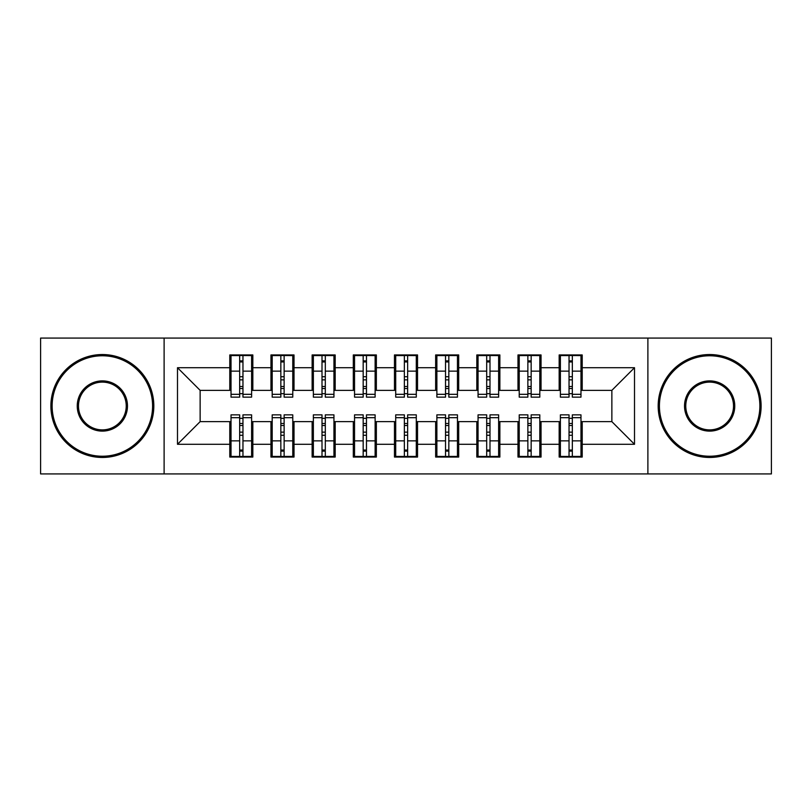 <?xml version="1.0" encoding="UTF-8"?>
<svg xmlns="http://www.w3.org/2000/svg" width="812" height="812" viewBox="0 0 812 812"><rect width="100%" height="100%" fill="white"/><g stroke="black" fill="none" stroke-linecap="round" stroke-linejoin="round"><path stroke-width="1.22" d="M647.885 473.934L771.4 473.934L771.4 338.066L647.885 338.066L647.885 473.934L164.115 473.934L164.115 338.066L40.6 338.066L40.6 473.934L164.115 473.934M569.039 379.854L572.338 379.854L569.039 379.854M572.338 432.146L569.039 432.146L572.338 432.146M527.871 379.854L531.16 379.854L527.871 379.854M531.16 432.146L527.871 432.146L531.16 432.146M486.692 379.854L489.991 379.854L486.692 379.854M489.991 432.146L486.692 432.146L489.991 432.146M445.524 379.854L448.823 379.854L445.524 379.854M448.823 432.146L445.524 432.146L448.823 432.146M404.356 379.854L407.644 379.854L404.356 379.854M407.644 432.146L404.356 432.146L407.644 432.146M363.177 379.854L366.476 379.854L363.177 379.854M366.476 432.146L363.177 432.146L366.476 432.146M322.009 379.854L325.307 379.854L322.009 379.854M325.307 432.146L322.009 432.146L325.307 432.146M280.84 379.854L284.129 379.854L280.84 379.854M284.129 432.146L280.84 432.146L284.129 432.146M647.885 338.066L164.115 338.066M231.024 390.359L200.138 390.359L177.493 367.714L177.493 444.286L229.786 444.286L229.786 457.054L252.836 457.054L252.836 444.286L270.954 444.286L270.954 457.054L294.015 457.054L294.015 444.286L312.133 444.286L312.133 457.054L335.183 457.054L335.183 444.286L353.301 444.286L353.301 457.054L376.352 457.054L376.352 444.286L394.47 444.286L394.47 457.054L417.53 457.054L417.53 444.286L435.648 444.286L435.648 457.054L458.699 457.054L458.699 444.286L476.817 444.286L476.817 457.054L499.867 457.054L499.867 444.286L517.985 444.286L517.985 457.054L541.046 457.054L541.046 444.286L559.163 444.286L559.163 457.054L582.214 457.054L582.214 421.641L611.862 421.641L611.862 390.359L580.976 390.359M177.493 367.714L229.786 367.714L229.786 390.359M611.862 390.359L634.507 367.714L582.214 367.714L582.214 354.945L559.163 354.945L559.163 367.714L541.046 367.714L541.046 354.945L517.985 354.945L517.985 367.714L499.867 367.714L499.867 354.945L476.817 354.945L476.817 367.714L458.699 367.714L458.699 354.945L435.648 354.945L435.648 367.714L417.53 367.714L417.53 354.945L394.47 354.945L394.47 367.714L376.352 367.714L376.352 354.945L353.301 354.945L353.301 367.714L335.183 367.714L335.183 354.945L312.133 354.945L312.133 367.714L294.015 367.714L294.015 354.945L270.954 354.945L270.954 367.714L252.836 367.714L252.836 354.945L229.786 354.945L229.786 367.714M634.507 367.714L634.507 444.286L582.214 444.286M541.046 444.286L541.046 421.641L560.392 421.641M559.163 444.286L559.163 421.641M582.214 367.714L582.214 390.359M499.867 444.286L499.867 421.641L519.223 421.641M517.985 444.286L517.985 421.641M559.163 367.714L559.163 390.359L539.807 390.359M541.046 367.714L541.046 390.359M458.699 444.286L458.699 421.641L478.055 421.641M476.817 444.286L476.817 421.641M517.985 367.714L517.985 390.359L498.639 390.359M499.867 367.714L499.867 390.359M417.53 444.286L417.53 421.641L436.876 421.641M435.648 444.286L435.648 421.641M476.817 367.714L476.817 390.359L457.46 390.359M458.699 367.714L458.699 390.359M376.352 444.286L376.352 421.641L395.708 421.641M394.47 444.286L394.47 421.641M435.648 367.714L435.648 390.359L416.292 390.359M417.53 367.714L417.53 390.359M335.183 444.286L335.183 421.641L354.539 421.641M353.301 444.286L353.301 421.641M394.47 367.714L394.47 390.359L375.124 390.359M376.352 367.714L376.352 390.359M294.015 444.286L294.015 421.641L313.361 421.641M312.133 444.286L312.133 421.641M353.301 367.714L353.301 390.359L333.945 390.359M335.183 367.714L335.183 390.359M252.836 444.286L252.836 421.641L272.193 421.641M270.954 444.286L270.954 421.641M312.133 367.714L312.133 390.359L292.777 390.359M294.015 367.714L294.015 390.359M239.662 379.854L242.961 379.854L239.662 379.854M242.961 432.146L239.662 432.146L242.961 432.146M177.493 444.286L200.138 421.641L231.024 421.641M229.786 444.286L229.786 421.641M270.954 367.714L270.954 390.359L251.608 390.359M252.836 367.714L252.836 390.359M200.138 390.359L200.138 421.641M560.392 390.359L559.163 390.359M519.223 390.359L517.985 390.359M478.055 390.359L476.817 390.359M436.876 390.359L435.648 390.359M395.708 390.359L394.47 390.359M354.539 390.359L353.301 390.359M313.361 390.359L312.133 390.359M272.193 390.359L270.954 390.359M251.608 421.641L252.836 421.641M292.777 421.641L294.015 421.641M333.945 421.641L335.183 421.641M375.124 421.641L376.352 421.641M416.292 421.641L417.53 421.641M457.46 421.641L458.699 421.641M498.639 421.641L499.867 421.641M539.807 421.641L541.046 421.641M580.976 421.641L582.214 421.641M634.507 444.286L611.862 421.641M231.024 355.362L251.608 355.362L231.024 355.362L231.024 397.149L239.662 397.149L239.662 355.514L251.608 355.575L251.608 397.149L242.961 397.149L242.961 355.575M239.662 360.873L242.961 360.873M239.662 393.688L242.961 393.688M242.961 388.522L239.662 388.522M239.662 386.492L242.961 386.492M252.836 374.505L251.608 374.505M252.836 379.854L251.608 379.854M231.024 374.505L229.786 374.505M231.024 379.854L229.786 379.854M251.608 456.638L231.024 456.638L251.608 456.638L251.608 414.851L242.961 414.851L242.961 456.486L231.024 456.425L231.024 414.851L239.662 414.851L239.662 456.425M242.961 451.127L239.662 451.127M242.961 418.312L239.662 418.312M239.662 423.478L242.961 423.478M242.961 425.508L239.662 425.508M229.786 437.495L231.024 437.495M229.786 432.146L231.024 432.146M251.608 437.495L252.836 437.495M251.608 432.146L252.836 432.146M272.193 355.362L292.777 355.362L272.193 355.362L272.193 397.149L280.84 397.149L280.84 355.514L292.777 355.575L292.777 397.149L284.129 397.149L284.129 355.575M280.84 360.873L284.129 360.873M280.84 393.688L284.129 393.688M284.129 388.522L280.84 388.522M280.84 386.492L284.129 386.492M294.015 374.505L292.777 374.505M294.015 379.854L292.777 379.854M272.193 374.505L270.954 374.505M272.193 379.854L270.954 379.854M313.361 355.362L333.945 355.362L313.361 355.362L313.361 397.149L322.009 397.149L322.009 355.514L333.945 355.575L333.945 397.149L325.307 397.149L325.307 355.575M322.009 360.873L325.307 360.873M322.009 393.688L325.307 393.688M325.307 388.522L322.009 388.522M322.009 386.492L325.307 386.492M335.183 374.505L333.945 374.505M335.183 379.854L333.945 379.854M313.361 374.505L312.133 374.505M313.361 379.854L312.133 379.854M354.539 355.362L375.124 355.362L354.539 355.362L354.539 397.149L363.177 397.149L363.177 355.514L375.124 355.575L375.124 397.149L366.476 397.149L366.476 355.575M363.177 360.873L366.476 360.873M363.177 393.688L366.476 393.688M366.476 388.522L363.177 388.522M363.177 386.492L366.476 386.492M376.352 374.505L375.124 374.505M376.352 379.854L375.124 379.854M354.539 374.505L353.301 374.505M354.539 379.854L353.301 379.854M395.708 355.362L416.292 355.362L395.708 355.362L395.708 397.149L404.356 397.149L404.356 355.514L416.292 355.575L416.292 397.149L407.644 397.149L407.644 355.575M404.356 360.873L407.644 360.873M404.356 393.688L407.644 393.688M407.644 388.522L404.356 388.522M404.356 386.492L407.644 386.492M417.53 374.505L416.292 374.505M417.53 379.854L416.292 379.854M395.708 374.505L394.47 374.505M395.708 379.854L394.47 379.854M292.777 456.638L272.193 456.638L292.777 456.638L292.777 414.851L284.129 414.851L284.129 456.486L272.193 456.425L272.193 414.851L280.84 414.851L280.84 456.425M284.129 451.127L280.84 451.127M284.129 418.312L280.84 418.312M280.84 423.478L284.129 423.478M284.129 425.508L280.84 425.508M270.954 437.495L272.193 437.495M270.954 432.146L272.193 432.146M292.777 437.495L294.015 437.495M292.777 432.146L294.015 432.146M333.945 456.638L313.361 456.638L333.945 456.638L333.945 414.851L325.307 414.851L325.307 456.486L313.361 456.425L313.361 414.851L322.009 414.851L322.009 456.425M325.307 451.127L322.009 451.127M325.307 418.312L322.009 418.312M322.009 423.478L325.307 423.478M325.307 425.508L322.009 425.508M312.133 437.495L313.361 437.495M312.133 432.146L313.361 432.146M333.945 437.495L335.183 437.495M333.945 432.146L335.183 432.146M375.124 456.638L354.539 456.638L375.124 456.638L375.124 414.851L366.476 414.851L366.476 456.486L354.539 456.425L354.539 414.851L363.177 414.851L363.177 456.425M366.476 451.127L363.177 451.127M366.476 418.312L363.177 418.312M363.177 423.478L366.476 423.478M366.476 425.508L363.177 425.508M353.301 437.495L354.539 437.495M353.301 432.146L354.539 432.146M375.124 437.495L376.352 437.495M375.124 432.146L376.352 432.146M416.292 456.638L395.708 456.638L416.292 456.638L416.292 414.851L407.644 414.851L407.644 456.486L395.708 456.425L395.708 414.851L404.356 414.851L404.356 456.425M407.644 451.127L404.356 451.127M407.644 418.312L404.356 418.312M404.356 423.478L407.644 423.478M407.644 425.508L404.356 425.508M394.47 437.495L395.708 437.495M394.47 432.146L395.708 432.146M416.292 437.495L417.53 437.495M416.292 432.146L417.53 432.146M102.363 355.768A50.232 50.232 0 0 0 52.13 406A50.232 50.232 0 0 0 102.363 456.232A50.232 50.232 0 0 0 152.585 406A50.232 50.232 0 0 0 102.363 355.768M102.363 457.46A51.46 51.46 0 0 1 50.892 406A51.46 51.46 0 0 1 102.363 354.539A51.46 51.46 0 0 1 153.823 406A51.46 51.46 0 0 1 102.363 457.46M102.363 380.889A25.111 25.111 0 0 1 127.474 406A25.111 25.111 0 0 1 102.363 431.111A25.111 25.111 0 0 1 77.241 406A25.111 25.111 0 0 1 102.363 380.889M102.363 429.883A23.883 23.883 0 0 0 126.236 406A23.883 23.883 0 0 0 102.363 382.117A23.883 23.883 0 0 0 78.48 406A23.883 23.883 0 0 0 102.363 429.883M709.637 355.768A50.232 50.232 0 0 0 659.415 406A50.232 50.232 0 0 0 709.637 456.232A50.232 50.232 0 0 0 759.87 406A50.232 50.232 0 0 0 709.637 355.768M709.637 457.46A51.46 51.46 0 0 1 658.177 406A51.46 51.46 0 0 1 709.637 354.539A51.46 51.46 0 0 1 761.108 406A51.46 51.46 0 0 1 709.637 457.46M709.637 380.889A25.111 25.111 0 0 1 734.758 406A25.111 25.111 0 0 1 709.637 431.111A25.111 25.111 0 0 1 684.526 406A25.111 25.111 0 0 1 709.637 380.889M709.637 429.883A23.883 23.883 0 0 0 733.52 406A23.883 23.883 0 0 0 709.637 382.117A23.883 23.883 0 0 0 685.764 406A23.883 23.883 0 0 0 709.637 429.883M436.876 355.362L457.46 355.362L436.876 355.362L436.876 397.149L445.524 397.149L445.524 355.514L457.46 355.575L457.46 397.149L448.823 397.149L448.823 355.575M445.524 360.873L448.823 360.873M445.524 393.688L448.823 393.688M448.823 388.522L445.524 388.522M445.524 386.492L448.823 386.492M458.699 374.505L457.46 374.505M458.699 379.854L457.46 379.854M436.876 374.505L435.648 374.505M436.876 379.854L435.648 379.854M457.46 456.638L436.876 456.638L457.46 456.638L457.46 414.851L448.823 414.851L448.823 456.486L436.876 456.425L436.876 414.851L445.524 414.851L445.524 456.425M448.823 451.127L445.524 451.127M448.823 418.312L445.524 418.312M445.524 423.478L448.823 423.478M448.823 425.508L445.524 425.508M435.648 437.495L436.876 437.495M435.648 432.146L436.876 432.146M457.46 437.495L458.699 437.495M457.46 432.146L458.699 432.146M478.055 355.362L498.639 355.362L478.055 355.362L478.055 397.149L486.692 397.149L486.692 355.514L498.639 355.575L498.639 397.149L489.991 397.149L489.991 355.575M486.692 360.873L489.991 360.873M486.692 393.688L489.991 393.688M489.991 388.522L486.692 388.522M486.692 386.492L489.991 386.492M499.867 374.505L498.639 374.505M499.867 379.854L498.639 379.854M478.055 374.505L476.817 374.505M478.055 379.854L476.817 379.854M498.639 456.638L478.055 456.638L498.639 456.638L498.639 414.851L489.991 414.851L489.991 456.486L478.055 456.425L478.055 414.851L486.692 414.851L486.692 456.425M489.991 451.127L486.692 451.127M489.991 418.312L486.692 418.312M486.692 423.478L489.991 423.478M489.991 425.508L486.692 425.508M476.817 437.495L478.055 437.495M476.817 432.146L478.055 432.146M498.639 437.495L499.867 437.495M498.639 432.146L499.867 432.146M519.223 355.362L539.807 355.362L519.223 355.362L519.223 397.149L527.871 397.149L527.871 355.514L539.807 355.575L539.807 397.149L531.16 397.149L531.16 355.575M527.871 360.873L531.16 360.873M527.871 393.688L531.16 393.688M531.16 388.522L527.871 388.522M527.871 386.492L531.16 386.492M541.046 374.505L539.807 374.505M541.046 379.854L539.807 379.854M519.223 374.505L517.985 374.505M519.223 379.854L517.985 379.854M539.807 456.638L519.223 456.638L539.807 456.638L539.807 414.851L531.16 414.851L531.16 456.486L519.223 456.425L519.223 414.851L527.871 414.851L527.871 456.425M531.16 451.127L527.871 451.127M531.16 418.312L527.871 418.312M527.871 423.478L531.16 423.478M531.16 425.508L527.871 425.508M517.985 437.495L519.223 437.495M517.985 432.146L519.223 432.146M539.807 437.495L541.046 437.495M539.807 432.146L541.046 432.146M560.392 355.362L580.976 355.362L560.392 355.362L560.392 397.149L569.039 397.149L569.039 355.514L580.976 355.575L580.976 397.149L572.338 397.149L572.338 355.575M569.039 360.873L572.338 360.873M569.039 393.688L572.338 393.688M572.338 388.522L569.039 388.522M569.039 386.492L572.338 386.492M582.214 374.505L580.976 374.505M582.214 379.854L580.976 379.854M560.392 374.505L559.163 374.505M560.392 379.854L559.163 379.854M580.976 456.638L560.392 456.638L580.976 456.638L580.976 414.851L572.338 414.851L572.338 456.486L560.392 456.425L560.392 414.851L569.039 414.851L569.039 456.425M572.338 451.127L569.039 451.127M572.338 418.312L569.039 418.312M569.039 423.478L572.338 423.478M572.338 425.508L569.039 425.508M559.163 437.495L560.392 437.495M559.163 432.146L560.392 432.146M580.976 437.495L582.214 437.495M580.976 432.146L582.214 432.146M231.024 355.575L239.662 355.575M242.961 394.317L251.608 394.317M242.961 371.145L251.608 371.145M231.024 394.317L239.662 394.317M231.024 371.145L239.662 371.145M239.662 376.717L242.961 376.717M239.662 361.949L242.961 361.949M251.608 456.425L242.961 456.425M239.662 417.683L231.024 417.683M239.662 440.855L231.024 440.855M251.608 417.683L242.961 417.683M251.608 440.855L242.961 440.855M242.961 435.283L239.662 435.283M242.961 450.051L239.662 450.051M272.193 355.575L280.84 355.575M284.129 394.317L292.777 394.317M284.129 371.145L292.777 371.145M272.193 394.317L280.84 394.317M272.193 371.145L280.84 371.145M280.84 376.717L284.129 376.717M280.84 361.949L284.129 361.949M313.361 355.575L322.009 355.575M325.307 394.317L333.945 394.317M325.307 371.145L333.945 371.145M313.361 394.317L322.009 394.317M313.361 371.145L322.009 371.145M322.009 376.717L325.307 376.717M322.009 361.949L325.307 361.949M354.539 355.575L363.177 355.575M366.476 394.317L375.124 394.317M366.476 371.145L375.124 371.145M354.539 394.317L363.177 394.317M354.539 371.145L363.177 371.145M363.177 376.717L366.476 376.717M363.177 361.949L366.476 361.949M395.708 355.575L404.356 355.575M407.644 394.317L416.292 394.317M407.644 371.145L416.292 371.145M395.708 394.317L404.356 394.317M395.708 371.145L404.356 371.145M404.356 376.717L407.644 376.717M404.356 361.949L407.644 361.949M292.777 456.425L284.129 456.425M280.84 417.683L272.193 417.683M280.84 440.855L272.193 440.855M292.777 417.683L284.129 417.683M292.777 440.855L284.129 440.855M284.129 435.283L280.84 435.283M284.129 450.051L280.84 450.051M333.945 456.425L325.307 456.425M322.009 417.683L313.361 417.683M322.009 440.855L313.361 440.855M333.945 417.683L325.307 417.683M333.945 440.855L325.307 440.855M325.307 435.283L322.009 435.283M325.307 450.051L322.009 450.051M375.124 456.425L366.476 456.425M363.177 417.683L354.539 417.683M363.177 440.855L354.539 440.855M375.124 417.683L366.476 417.683M375.124 440.855L366.476 440.855M366.476 435.283L363.177 435.283M366.476 450.051L363.177 450.051M416.292 456.425L407.644 456.425M404.356 417.683L395.708 417.683M404.356 440.855L395.708 440.855M416.292 417.683L407.644 417.683M416.292 440.855L407.644 440.855M407.644 435.283L404.356 435.283M407.644 450.051L404.356 450.051M436.876 355.575L445.524 355.575M448.823 394.317L457.46 394.317M448.823 371.145L457.46 371.145M436.876 394.317L445.524 394.317M436.876 371.145L445.524 371.145M445.524 376.717L448.823 376.717M445.524 361.949L448.823 361.949M457.46 456.425L448.823 456.425M445.524 417.683L436.876 417.683M445.524 440.855L436.876 440.855M457.46 417.683L448.823 417.683M457.46 440.855L448.823 440.855M448.823 435.283L445.524 435.283M448.823 450.051L445.524 450.051M478.055 355.575L486.692 355.575M489.991 394.317L498.639 394.317M489.991 371.145L498.639 371.145M478.055 394.317L486.692 394.317M478.055 371.145L486.692 371.145M486.692 376.717L489.991 376.717M486.692 361.949L489.991 361.949M498.639 456.425L489.991 456.425M486.692 417.683L478.055 417.683M486.692 440.855L478.055 440.855M498.639 417.683L489.991 417.683M498.639 440.855L489.991 440.855M489.991 435.283L486.692 435.283M489.991 450.051L486.692 450.051M519.223 355.575L527.871 355.575M531.16 394.317L539.807 394.317M531.16 371.145L539.807 371.145M519.223 394.317L527.871 394.317M519.223 371.145L527.871 371.145M527.871 376.717L531.16 376.717M527.871 361.949L531.16 361.949M539.807 456.425L531.16 456.425M527.871 417.683L519.223 417.683M527.871 440.855L519.223 440.855M539.807 417.683L531.16 417.683M539.807 440.855L531.16 440.855M531.16 435.283L527.871 435.283M531.16 450.051L527.871 450.051M560.392 355.575L569.039 355.575M572.338 394.317L580.976 394.317M572.338 371.145L580.976 371.145M560.392 394.317L569.039 394.317M560.392 371.145L569.039 371.145M569.039 376.717L572.338 376.717M569.039 361.949L572.338 361.949M580.976 456.425L572.338 456.425M569.039 417.683L560.392 417.683M569.039 440.855L560.392 440.855M580.976 417.683L572.338 417.683M580.976 440.855L572.338 440.855M572.338 435.283L569.039 435.283M572.338 450.051L569.039 450.051"/></g></svg>
